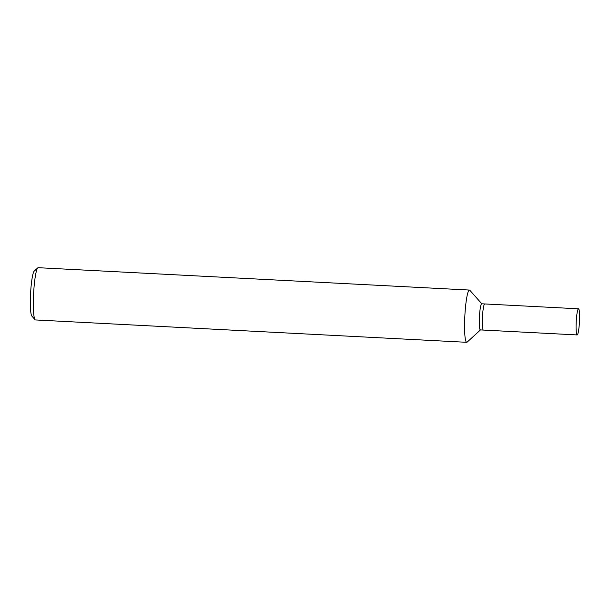 <?xml version="1.0" encoding="UTF-8"?>
<svg xmlns="http://www.w3.org/2000/svg" width="610" height="610" viewBox="0 0 610 610"><rect width="100%" height="100%" fill="white"/><g stroke="black" fill="none" stroke-linecap="round" stroke-linejoin="round"><path stroke-width="0.91" d="M466.726 342.309L35.479 319.945A26.161 3.233 -87 0 1 35.151 319.792A26.161 3.233 -87 0 1 35.083 319.724A26.161 3.233 -87 0 1 33.603 293.654A26.161 3.233 -87 0 1 37.774 267.874A26.161 3.233 -87 0 1 38.186 267.691L469.433 290.055A26.161 3.233 93 0 0 464.919 314.668A26.161 3.233 93 0 0 466.398 342.149A26.161 3.233 93 0 0 466.726 342.309A26.161 3.233 93 0 0 467.138 342.126L480.466 329.918M37.774 267.874L34.191 271.153A22.677 2.806 93 0 0 30.576 293.494A22.677 2.806 93 0 0 31.865 316.087L35.083 319.724M481.816 303.795L469.822 290.276A26.161 3.233 93 0 0 469.753 290.207A26.161 3.233 93 0 0 469.433 290.055M480.535 329.858A13.084 1.617 -87 0 1 480.2 329.835A13.084 1.617 -87 0 1 479.506 315.423A13.084 1.617 -87 0 1 481.877 303.864M577.159 334.936A13.084 1.617 -87 0 1 576.991 334.86A13.084 1.617 -87 0 1 576.252 321.112A13.084 1.617 -87 0 1 578.509 308.805A13.084 1.617 -87 0 1 578.676 308.889A13.084 1.617 -87 0 1 579.409 322.629A13.084 1.617 -87 0 1 577.159 334.936L483.387 330.071A13.084 1.617 -87 0 1 483.227 329.995A13.084 1.617 -87 0 0 483.387 330.071L480.36 329.918A13.084 1.617 -87 0 1 480.2 329.835A13.084 1.617 -87 0 1 479.46 316.094A13.084 1.617 -87 0 1 481.717 303.788L484.744 303.948A13.084 1.617 -87 0 1 484.904 304.024M484.744 303.948A13.084 1.617 -87 0 0 482.487 316.254A13.084 1.617 -87 0 0 483.227 329.995A13.084 1.617 -87 0 1 482.487 316.254A13.084 1.617 -87 0 1 484.744 303.948L578.509 308.805"/></g></svg>
